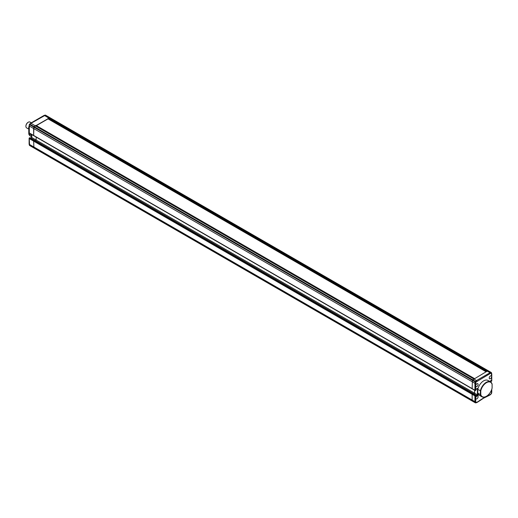 <?xml version="1.0" encoding="UTF-8"?>
<svg xmlns="http://www.w3.org/2000/svg" width="518" height="518" viewBox="0 0 518 518"><rect width="100%" height="100%" fill="white"/><g stroke="black" fill="none" stroke-linecap="round" stroke-linejoin="round"><path stroke-width="0.78" d="M30.232 137.833L29.675 137.924A0.563 0.324 120 0 0 29.273 138.61L29.552 145.377A0.563 0.324 120 0 0 29.655 145.519L34.026 148.044A0.563 0.324 -60 0 0 34.201 148.057A0.563 0.324 -60 0 1 33.923 147.895L33.644 141.129A0.563 0.324 -60 0 1 34.046 140.443L34.596 140.352M29.273 144.341L29.273 143.823L29.273 144.341L472.144 400.025L472.416 401.061A0.563 0.324 120 0 0 472.701 401.223A0.563 0.324 120 0 1 472.416 401.061L472.144 400.025L474.922 401.631L474.922 395.901L472.144 394.295L472.144 400.025L472.144 394.295L33.644 141.129L33.923 147.895L475.2 402.667L474.922 401.631L475.718 401.573L475.977 402.557A0.563 0.395 165 0 1 475.2 402.667A0.563 0.324 -60 0 0 475.304 402.81L34.026 148.044A0.563 0.324 -60 0 1 33.923 147.895L29.552 145.377A0.563 0.395 165 0 1 29.396 145.182L29.396 145.182A0.563 0.395 165 0 1 29.435 144.93M31.779 134.557L31.779 137.529L36.15 140.054L36.15 137.082L36.15 140.054L474.643 393.22L473.692 393.764L474.643 393.22L474.643 390.242L474.643 393.22L477.421 394.826L477.421 388.591M35.198 140.605L36.15 140.054L35.198 140.605M30.575 123.226L29.384 124.43L29.273 132.925A0.563 0.324 120 0 0 29.39 133.178L33.761 135.703A0.563 0.324 -60 0 0 34.046 135.677A0.563 0.324 -60 0 1 33.644 135.444L33.923 127.169A0.563 0.324 -60 0 1 34.201 126.683L49.767 117.696A0.563 0.324 -60 0 1 50.052 117.858M29.273 125.602L29.273 125.997L29.273 125.602L29.273 125.997L33.644 128.522L33.644 135.444L472.144 388.61A0.563 0.324 120 0 0 472.539 388.837M30.523 123.446L30.866 123.245L30.523 123.446L30.866 123.245L473.73 378.93L472.701 379.843A0.563 0.324 120 0 0 472.416 380.335L472.144 388.61A0.563 0.324 120 0 0 472.261 388.863L475.038 390.468A0.563 0.324 -60 0 1 474.922 390.216L472.144 388.61L472.416 380.335L33.923 127.169A0.563 0.324 -60 0 1 34.201 126.683L35.93 125.369L474.423 378.529L473.73 378.93L476.508 380.536L490.015 372.74L487.237 371.134L472.701 379.843A0.563 0.324 120 0 0 472.416 380.335L475.2 381.941A0.563 0.324 -60 0 1 475.479 381.449L29.83 124.158A0.563 0.324 120 0 0 29.552 124.644L33.923 127.169L33.644 128.522L474.922 383.288L475.2 381.941L475.977 382.064L475.718 383.346L474.922 383.288L474.922 390.216A0.563 0.324 180 0 0 475.718 390.216L475.874 389.892M44.367 115.449L43.92 115.708L44.367 115.449L48.737 117.974L48.044 118.369L486.538 371.535L488.267 370.856L487.237 371.134L48.737 117.974L49.767 117.696A0.563 0.324 -60 0 1 49.948 117.709L488.442 370.875A0.563 0.324 120 0 0 488.267 370.856L45.403 115.171L29.565 124.126A0.563 0.563 0 0 0 29.384 124.43L29.112 125.757M30.031 137.717L29.435 138.06L30.031 137.717L34.538 140.223L473.038 393.389L472.539 393.609A0.563 0.324 120 0 0 472.144 394.295A0.563 0.324 120 0 1 472.539 393.609L472.895 393.402L34.402 140.236L34.046 140.443L475.317 395.215L475.679 395.007L473.096 393.518M29.112 128.904A8.592 4.96 120 0 0 28.781 130.154L29.112 130.342M29.112 128.729A8.314 4.798 -60 0 0 28.781 129.953L28.781 133.884L31.358 135.373L31.358 134.317M28.781 133.884A8.592 4.96 120 0 0 30.342 136.079L31.611 136.81M31.611 136.072A8.592 4.96 -60 0 1 31.358 135.373M29.112 127.486A3.089 1.781 120 0 0 29.112 128.373M28.989 129.124A3.373 1.949 -60 0 1 29.112 126.12M25.9 126.224A3.089 1.781 -60 0 1 25.9 126.114A3.089 1.781 -60 0 1 28.082 122.326L28.283 122.216A3.373 1.949 120 0 0 25.9 126.34A3.373 1.949 120 0 0 26.599 127.881L28.956 129.247M31.287 122.811L29.966 122.047A3.373 1.949 120 0 0 28.283 122.216L28.082 122.326M476.91 398.834A1.683 0.971 120 0 0 478.01 397.351A1.683 0.971 120 0 0 477.751 395.998A1.683 0.971 120 0 0 476.91 396.082A1.683 0.971 120 0 0 475.718 398.148A1.683 0.971 120 0 0 476.068 398.918A1.683 0.971 120 0 0 476.91 398.834M490.85 381.475L491.601 381.041L491.601 376.638A1.683 0.971 120 0 0 491.252 375.867A1.683 0.971 120 0 0 490.41 375.951A1.683 0.971 120 0 0 489.309 377.434A1.683 0.971 120 0 0 489.568 378.787A1.683 0.971 120 0 0 490.41 378.703A1.683 0.971 120 0 0 491.601 376.638L491.342 373.193L490.358 373.459L490.015 372.74L491.045 372.461L488.267 370.856A0.563 0.324 120 0 1 488.545 371.017M476.91 386.499A1.683 0.971 120 0 0 478.01 385.016A1.683 0.971 120 0 0 477.751 383.663A1.683 0.971 120 0 0 476.91 383.747A1.683 0.971 120 0 0 475.718 385.813A1.683 0.971 120 0 0 476.068 386.583A1.683 0.971 120 0 0 476.91 386.499M488.862 395.415L491.342 393.686L491.601 389.743M476.961 381.196L476.508 380.536L475.479 381.449L475.977 382.064L490.358 373.459M491.329 372.623A0.563 0.395 165 0 1 491.485 372.818L491.485 372.818A0.563 0.395 165 0 1 491.342 373.193A0.563 0.395 75 0 0 491.045 372.461A0.563 0.324 -60 0 1 491.329 372.623M491.601 373.659L491.601 374.177M489.594 381.377L491.446 380.309L490.65 380.769L491.446 380.309L491.446 381.131M475.874 390.125L475.874 389.296L477.421 388.403M478.218 394.14L478.218 395.279L477.421 394.826L476.042 395.623M478.218 395.279L475.874 396.633L475.874 395.124M491.601 392.003L491.601 392.398L491.601 392.003M491.401 393.402L491.317 393.874A0.563 0.563 0 0 0 491.491 393.57L491.763 392.243M490.015 394.755L490.358 394.554M476.748 402.596L475.725 402.868A0.563 0.395 75 0 1 475.479 402.829A0.563 0.324 -60 0 1 475.304 402.81A0.563 0.563 0 0 0 475.725 402.868A0.563 0.395 75 0 0 475.977 402.557L478.03 401.677A56.734 32.757 -60 0 1 483.657 397.966A56.734 32.757 -60 0 1 489.29 395.169M477.661 401.89L478.03 401.677M480.782 390.915A8.314 4.798 -60 0 1 486.441 382.692A8.314 4.798 -60 0 1 492.1 384.382L492.1 388.047A8.314 4.798 -60 0 1 486.441 396.27A8.314 4.798 -60 0 1 480.782 394.58L480.782 390.915L477.803 389.394A8.592 4.96 -60 0 1 483.657 380.86A8.592 4.96 -60 0 1 487.956 380.432L490.54 381.921A8.592 4.96 120 0 0 486.24 382.349A8.592 4.96 120 0 0 480.38 390.883L480.38 394.612L477.803 393.123L477.803 389.394M492.1 384.382L492.1 384.116A8.592 4.96 120 0 0 490.54 381.921M480.782 394.58L480.38 394.612A8.592 4.96 120 0 0 481.947 396.807L479.364 395.318A8.592 4.96 -60 0 1 477.803 393.123M481.947 396.807A8.592 4.96 120 0 0 486.24 396.38A8.592 4.96 120 0 0 486.344 396.322M486.104 371.788L48.044 118.875L36.364 125.621M48.044 118.875L48.044 118.369M34.538 140.223L30.174 137.704L29.39 137.892A0.563 0.563 0 0 0 29.112 138.384A0.563 0.324 180 0 0 29.273 138.61L33.644 141.129A0.563 0.324 -60 0 1 34.046 140.443L29.675 137.924A0.563 0.324 -120 0 0 29.273 138.151A0.563 0.324 180 0 0 29.112 138.384L29.112 144.095M472.261 388.863L33.761 135.703A0.563 0.324 -60 0 1 33.644 135.444L29.273 132.925A0.563 0.324 180 0 1 29.273 132.466M29.118 144.159L29.396 145.182A0.563 0.563 0 0 0 29.655 145.519A0.563 0.324 120 0 0 29.83 145.539M31.779 137.529L30.827 138.079M45.681 115.333A0.563 0.324 120 0 0 45.403 115.171A0.563 0.395 75 0 0 45.15 115.132L44.127 115.404M44.956 115.294A0.563 0.395 75 0 1 45.15 115.132A0.563 0.563 0 0 1 45.578 115.19L49.948 117.709M490.65 381.365L490.3 381.157L490.65 381.365L490.65 380.957M491.349 381.319A0.563 0.324 -120 0 0 491.485 381.3L490.216 381.209M475.317 390.442A0.563 0.324 -60 0 1 475.038 390.468A0.563 0.563 0 0 0 475.602 390.468A0.563 0.324 60 0 1 475.317 390.442M475.874 395.81L475.718 395.901A0.563 0.324 180 0 1 474.922 395.901A0.563 0.324 -60 0 1 475.317 395.215A0.563 0.324 -120 0 1 475.718 395.901L475.718 401.573M475.718 383.346L475.718 390.216A0.563 0.324 60 0 1 475.602 390.468L476.042 389.394L477.823 388.364M491.601 380.581A0.563 0.324 180 0 1 491.601 381.041A0.563 0.324 -120 0 1 491.485 381.3A0.563 0.563 0 0 0 491.77 380.814L491.77 373.905M491.122 393.881L490.306 394.774M29.112 125.783L29.112 132.692A0.563 0.563 0 0 0 29.39 133.178M44.075 115.43L30.601 123.206M31.611 134.46L31.611 137.438L30.666 137.989M477.946 401.91L483.547 398.219L489.128 395.454M491.757 373.841L491.485 372.818A0.563 0.563 0 0 0 491.226 372.481L488.442 370.875M476.042 396.082L475.815 394.994L473.038 393.389M491.045 380.724L489.756 381.475M491.77 389.271L491.77 392.217M490.281 394.794L489.154 395.441M477.933 401.923L476.806 402.57"/></g></svg>
